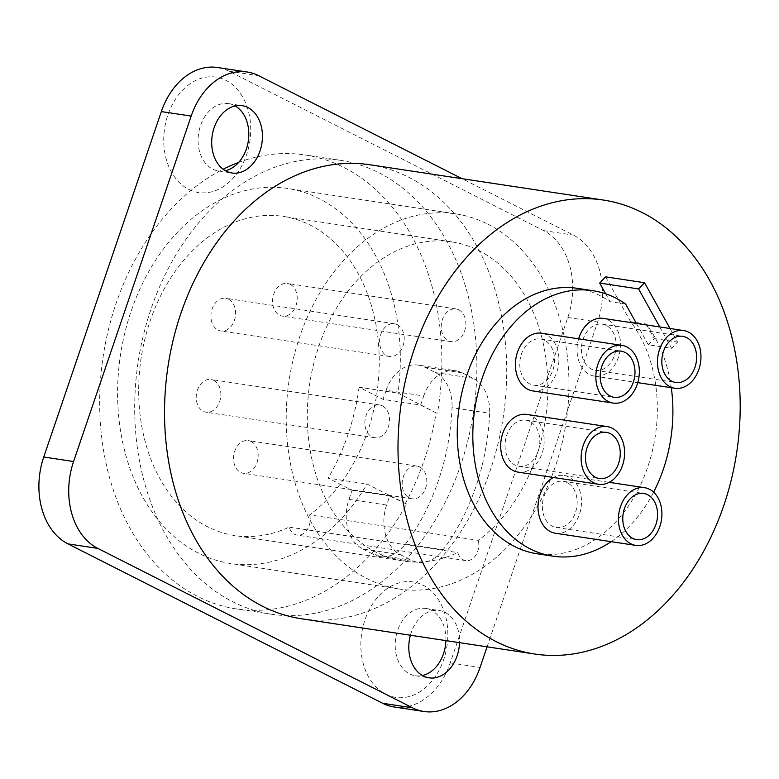 <?xml version="1.0" encoding="UTF-8"?>
<svg xmlns="http://www.w3.org/2000/svg" width="779" height="779" viewBox="0 0 779 779"><rect width="100%" height="100%" fill="white"/><g stroke="black" fill="none" stroke-linecap="round" stroke-linejoin="round"><path stroke-width="0.58" stroke-dasharray="3.9 2.92" d="M394.164 706.991A68.094 50.284 98.6 0 0 450.233 662.91L567.823 317.481A68.094 50.284 98.6 0 0 543.596 230.603L228.899 71.191A68.094 50.284 98.6 0 0 217.409 67.5M378.818 172.714A229.571 169.53 -81.4 0 1 468.121 439.473A229.571 169.53 -81.4 0 1 271.482 614.232A229.571 169.53 -81.4 0 1 232.755 601.778A229.571 169.53 -81.4 0 1 143.453 335.019A229.571 169.53 -81.4 0 1 340.092 160.26A229.571 169.53 -81.4 0 1 378.818 172.714M385.771 694.206A58.367 43.098 98.6 0 0 443.679 659.589A58.367 43.098 98.6 0 0 422.909 585.126A58.367 43.098 98.6 0 0 365 619.733A58.367 43.098 98.6 0 0 385.771 694.206M188.664 189.365A58.367 43.098 98.6 0 0 246.573 154.748A58.367 43.098 98.6 0 0 225.803 80.286A58.367 43.098 98.6 0 0 167.894 114.903A58.367 43.098 98.6 0 0 188.664 189.365M487.079 646.823L597.659 321.99A68.094 50.284 98.6 0 0 573.432 235.112L462.035 178.683M410.406 635.236A34.042 25.142 -81.4 0 1 439.259 610.512A34.042 25.142 -81.4 0 1 445.004 612.352A34.042 25.142 -81.4 0 1 459.522 642.656M369.928 164.768A229.571 169.53 -81.4 0 1 408.654 177.222A229.571 169.53 -81.4 0 1 497.956 443.981A229.571 169.53 -81.4 0 1 301.307 618.74M445.9 640.601A34.042 25.142 98.6 0 0 431.381 610.298A34.042 25.142 98.6 0 0 425.636 608.448A34.042 25.142 98.6 0 0 396.482 634.369A34.042 25.142 98.6 0 0 409.725 673.932A34.042 25.142 98.6 0 0 415.46 675.783A34.042 25.142 98.6 0 0 422.471 675.52M235.151 105.934A34.042 25.142 98.6 0 0 234.275 105.457A34.042 25.142 98.6 0 0 228.539 103.617A34.042 25.142 98.6 0 0 199.375 129.528A34.042 25.142 98.6 0 0 212.618 169.092A34.042 25.142 98.6 0 0 218.363 170.942A34.042 25.142 98.6 0 0 225.365 170.679M406.502 504.003L367.065 484.022L328.144 478.14L352.089 490.264L348.992 499.358A38.911 28.735 -81.4 0 0 362.839 549L400.455 554.687A38.911 28.735 -81.4 0 1 386.618 505.045L389.704 495.95L406.502 504.003A229.571 169.53 -81.4 0 1 236.456 608.944A229.571 169.53 -81.4 0 1 197.73 596.48A229.571 169.53 -81.4 0 1 100.209 384.514A229.571 169.53 -81.4 0 1 223.154 169.228M405.207 503.799A229.571 169.53 98.6 0 0 436.152 412.899L398.011 393.113A189.687 140.074 -81.4 0 0 319.302 198.713A189.687 140.074 -81.4 0 0 287.315 188.421A189.687 140.074 -81.4 0 0 124.835 332.818A189.687 140.074 -81.4 0 0 198.616 553.236A189.687 140.074 -81.4 0 0 230.613 563.529A189.687 140.074 -81.4 0 0 367.065 484.022M238.686 162.402A229.571 169.53 -81.4 0 1 305.076 154.963A229.571 169.53 -81.4 0 1 343.792 167.417A229.571 169.53 -81.4 0 1 437.447 413.094M309.643 514.87A14.587 10.779 -81.4 0 1 297.14 535.115A14.587 10.779 -81.4 0 1 289.175 527.11A161.399 119.187 -81.4 0 1 234.839 535.562A161.399 119.187 -81.4 0 1 141.116 358.165A161.399 119.187 -81.4 0 1 283.089 216.387A161.399 119.187 -81.4 0 1 378.438 342.935A161.399 119.187 -81.4 0 1 309.643 514.87L478.267 540.363A161.399 119.187 98.6 0 0 547.062 368.418A161.399 119.187 98.6 0 0 451.713 241.88A161.399 119.187 98.6 0 0 309.74 383.648A161.399 119.187 98.6 0 0 403.464 561.046A161.399 119.187 98.6 0 0 457.799 552.593A14.587 10.779 98.6 0 0 465.774 560.607A14.587 10.779 98.6 0 0 478.267 540.363M228.529 299.175A16.534 12.211 -81.4 0 1 234.966 318.387A16.534 12.211 -81.4 0 1 220.798 330.978A16.534 12.211 -81.4 0 1 218.013 330.082A16.534 12.211 -81.4 0 1 211.576 310.86A16.534 12.211 -81.4 0 1 225.744 298.279A16.534 12.211 -81.4 0 1 228.529 299.175M213.797 380.386A16.534 12.211 -81.4 0 1 220.233 399.598A16.534 12.211 -81.4 0 1 206.065 412.188A16.534 12.211 -81.4 0 1 203.28 411.293A16.534 12.211 -81.4 0 1 196.844 392.071A16.534 12.211 -81.4 0 1 211.012 379.48A16.534 12.211 -81.4 0 1 213.797 380.386M251.111 441.489A16.534 12.211 -81.4 0 1 257.547 460.701A16.534 12.211 -81.4 0 1 243.379 473.291A16.534 12.211 -81.4 0 1 240.594 472.395A16.534 12.211 -81.4 0 1 234.158 453.174A16.534 12.211 -81.4 0 1 248.326 440.593A16.534 12.211 -81.4 0 1 251.111 441.489M290.158 284.345A16.534 12.211 -81.4 0 1 296.585 303.557A16.534 12.211 -81.4 0 1 282.426 316.147A16.534 12.211 -81.4 0 1 279.632 315.252A16.534 12.211 -81.4 0 1 273.205 296.039A16.534 12.211 -81.4 0 1 287.363 283.449A16.534 12.211 -81.4 0 1 290.158 284.345M397.154 324.658A16.534 12.211 -81.4 0 1 403.59 343.87A16.534 12.211 -81.4 0 1 389.422 356.461A16.534 12.211 -81.4 0 1 386.637 355.565A16.534 12.211 -81.4 0 1 380.201 336.353A16.534 12.211 -81.4 0 1 394.369 323.762A16.534 12.211 -81.4 0 1 397.154 324.658M487.936 224.206A189.687 140.074 -81.4 0 1 561.717 444.614A189.687 140.074 -81.4 0 1 399.238 589.012A189.687 140.074 -81.4 0 1 367.24 578.719A189.687 140.074 -81.4 0 1 293.459 358.311A189.687 140.074 -81.4 0 1 455.939 213.904A189.687 140.074 -81.4 0 1 487.936 224.206M458.782 309.828A16.534 12.211 -81.4 0 1 465.209 329.05A16.534 12.211 -81.4 0 1 451.051 341.64A16.534 12.211 -81.4 0 1 448.256 340.735A16.534 12.211 -81.4 0 1 441.829 321.523A16.534 12.211 -81.4 0 1 455.988 308.932A16.534 12.211 -81.4 0 1 458.782 309.828M382.431 405.869A16.534 12.211 -81.4 0 1 388.857 425.081A16.534 12.211 -81.4 0 1 374.689 437.671A16.534 12.211 -81.4 0 1 371.904 436.776A16.534 12.211 -81.4 0 1 365.468 417.563A16.534 12.211 -81.4 0 1 379.636 404.973A16.534 12.211 -81.4 0 1 382.431 405.869M419.735 466.972A16.534 12.211 -81.4 0 1 426.171 486.193A16.534 12.211 -81.4 0 1 412.003 498.774A16.534 12.211 -81.4 0 1 409.218 497.878A16.534 12.211 -81.4 0 1 402.782 478.666A16.534 12.211 -81.4 0 1 416.95 466.076A16.534 12.211 -81.4 0 1 419.735 466.972M423.747 395.956A38.911 28.735 -81.4 0 1 455.783 370.765L418.167 365.088A38.911 28.735 -81.4 0 0 386.131 390.269L423.747 395.956L420.65 405.051L383.034 399.364L359.09 387.231L398.011 393.113M359.09 387.231A189.687 140.074 -81.4 0 1 328.144 478.14M420.65 405.051L436.152 412.899M417.729 562.224L380.113 556.537A38.911 28.735 -81.4 0 0 405.596 544.015A194.546 143.667 98.6 0 0 452.015 407.66L489.631 413.337A194.546 143.667 98.6 0 1 443.212 549.692A38.911 28.735 -81.4 0 1 417.729 562.224A38.911 28.735 -81.4 0 1 411.166 560.111L400.455 554.687M418.167 365.088A38.911 28.735 -81.4 0 1 424.73 367.191L435.442 372.615A38.911 28.735 -81.4 0 1 452.015 407.66M386.131 390.269L383.034 399.364M362.839 549L373.55 554.424L411.166 560.111M380.113 556.537A38.911 28.735 -81.4 0 1 373.55 554.424M389.704 495.95L352.089 490.264M455.783 370.765A38.911 28.735 -81.4 0 1 462.346 372.878L473.057 378.302A38.911 28.735 -81.4 0 1 489.631 413.337M289.175 527.11L457.799 552.593M605.643 276.847L630.591 321.659A134.241 99.128 -81.4 0 1 644.515 475.677A134.241 99.128 -81.4 0 1 537.237 553.801M577.366 288.337A134.241 99.128 -81.4 0 1 610.045 301.668L605.663 293.8M630.591 321.659L646.151 324.015A134.241 99.128 98.6 0 1 671.294 387.718M611.155 541.668A134.241 99.128 98.6 0 0 653.61 492.182M625.605 304.014L610.045 301.668M636.404 323.412L648.294 344.776L671.644 348.31L677.603 342.098L670.028 328.495M659.755 326.946L671.644 348.31M648.294 344.776L654.253 338.563L646.151 324.015M578.641 338.826A29.183 21.549 98.6 0 0 589.508 374.514A29.183 21.549 98.6 0 0 594.435 376.101A29.183 21.549 98.6 0 0 619.432 353.88A29.183 21.549 98.6 0 0 608.078 319.974A29.183 21.549 98.6 0 0 603.16 318.387M532.817 390.922A29.183 21.549 98.6 0 0 557.813 368.71A29.183 21.549 98.6 0 0 546.459 334.804A29.183 21.549 98.6 0 0 541.532 333.217M518.084 472.132A29.183 21.549 98.6 0 0 543.08 449.921A29.183 21.549 98.6 0 0 531.726 416.015A29.183 21.549 98.6 0 0 526.799 414.428M555.388 533.235A29.183 21.549 98.6 0 0 580.384 511.024A29.183 21.549 98.6 0 0 569.04 477.118A29.183 21.549 98.6 0 0 564.113 475.531A29.183 21.549 98.6 0 0 553.441 477.478M606.228 325.427A23.351 17.235 98.6 0 0 602.284 324.161A23.351 17.235 98.6 0 0 582.293 341.932A23.351 17.235 98.6 0 0 591.368 369.061A23.351 17.235 98.6 0 0 595.312 370.327A23.351 17.235 98.6 0 0 615.303 352.556A23.351 17.235 98.6 0 0 606.228 325.427M544.599 340.257A23.351 17.235 98.6 0 0 540.665 338.992A23.351 17.235 98.6 0 0 520.664 356.763A23.351 17.235 98.6 0 0 529.749 383.891A23.351 17.235 98.6 0 0 533.683 385.157A23.351 17.235 98.6 0 0 553.684 367.386A23.351 17.235 98.6 0 0 544.599 340.257M529.866 421.468A23.351 17.235 98.6 0 0 525.932 420.202A23.351 17.235 98.6 0 0 505.931 437.973A23.351 17.235 98.6 0 0 515.016 465.102A23.351 17.235 98.6 0 0 518.95 466.368A23.351 17.235 98.6 0 0 538.951 448.597A23.351 17.235 98.6 0 0 529.866 421.468M567.18 482.571A23.351 17.235 98.6 0 0 563.236 481.305A23.351 17.235 98.6 0 0 543.245 499.076A23.351 17.235 98.6 0 0 552.321 526.205A23.351 17.235 98.6 0 0 556.264 527.471A23.351 17.235 98.6 0 0 576.265 509.7A23.351 17.235 98.6 0 0 567.18 482.571M654.253 338.563L677.603 342.098M543.596 230.603L573.432 235.112M228.899 71.191L258.725 75.709M567.823 317.481L597.659 321.99M450.233 662.91L480.068 667.418M405.596 544.015L443.212 549.692M348.992 499.358L386.618 505.045M424.73 367.191L462.346 372.878M435.442 372.615L473.057 378.302M425.636 608.448L439.259 610.512M415.46 675.783L429.083 677.837M228.539 103.617L242.152 105.671M218.363 170.942L231.976 172.996M271.482 614.232L236.456 608.944M340.092 160.26L305.076 154.963M389.422 356.461L220.798 330.978M394.369 323.762L225.744 298.279M399.238 589.012L230.613 563.529M455.939 213.904L287.315 188.421M451.051 341.64L282.426 316.147M455.988 308.932L287.363 283.449M374.689 437.671L206.065 412.188M379.636 404.973L211.012 379.48M412.003 498.774L243.379 473.291M416.95 466.076L248.326 440.593M465.774 560.607L297.14 535.115M451.713 241.88L283.089 216.387M403.464 561.046L234.839 535.562M602.284 324.161L682.706 336.314M595.312 370.327L675.724 382.479M594.435 376.101L637.758 382.645M540.665 338.992L621.087 351.144M533.683 385.157L614.105 397.309M525.932 420.202L606.354 432.355M518.95 466.368L599.372 478.52M563.236 481.305L643.658 493.458M556.264 527.471L636.686 539.623M564.113 475.531L609.178 482.337"/><path stroke-width="1.17" d="M462.035 178.683L258.725 75.709A68.094 50.284 98.6 0 0 247.245 72.009L217.409 67.5A68.094 50.284 98.6 0 0 161.341 111.582L43.751 457.01A68.094 50.284 98.6 0 0 67.977 543.888L382.674 703.291A68.094 50.284 98.6 0 0 394.164 706.991L424 711.5A68.094 50.284 98.6 0 0 480.068 667.418L487.079 646.823M247.245 72.009A68.094 50.284 98.6 0 0 191.176 116.09L73.577 461.519A68.094 50.284 98.6 0 0 97.813 548.397L412.51 707.809A68.094 50.284 98.6 0 0 424 711.5M226.241 171.156A34.042 25.142 -81.4 0 1 212.988 131.593A34.042 25.142 -81.4 0 1 242.152 105.671A34.042 25.142 -81.4 0 1 247.897 107.521A34.042 25.142 -81.4 0 1 261.14 147.085A34.042 25.142 -81.4 0 1 231.976 172.996A34.042 25.142 -81.4 0 1 226.241 171.156M459.522 642.656A34.042 25.142 -81.4 0 1 429.083 677.837A34.042 25.142 -81.4 0 1 423.338 675.987A34.042 25.142 -81.4 0 1 410.406 635.236M534.793 654.039L301.307 618.74A229.571 169.53 -81.4 0 1 262.591 606.286A229.571 169.53 -81.4 0 1 173.289 339.527A229.571 169.53 -81.4 0 1 369.928 164.768L603.413 200.057A229.571 169.53 -81.4 0 1 642.13 212.511A229.571 169.53 -81.4 0 1 731.432 479.27A229.571 169.53 -81.4 0 1 534.793 654.039A229.571 169.53 -81.4 0 1 496.067 641.575A229.571 169.53 -81.4 0 1 406.765 374.816A229.571 169.53 -81.4 0 1 603.413 200.057M422.471 675.52A34.042 25.142 98.6 0 0 445.9 640.601M225.365 170.679A34.042 25.142 98.6 0 0 248.306 141.038A34.042 25.142 98.6 0 0 235.151 105.934M223.154 169.228A229.571 169.53 -81.4 0 1 238.686 162.402M552.798 556.148L537.237 553.801A134.241 99.128 -81.4 0 1 459.279 406.248A134.241 99.128 -81.4 0 1 577.366 288.337L592.926 290.694A134.241 99.128 98.6 0 0 474.849 408.605A134.241 99.128 98.6 0 0 552.798 556.148A134.241 99.128 98.6 0 0 611.155 541.668M670.028 328.495L644.554 282.728L605.643 276.847L599.684 283.059L605.663 293.8M636.404 323.412L625.605 304.014A134.241 99.128 98.6 0 0 592.926 290.694M653.61 492.182A134.241 99.128 98.6 0 0 671.294 387.718M599.684 283.059L638.595 288.941L659.755 326.946M683.582 330.549A29.183 21.549 98.6 0 0 658.586 352.76A29.183 21.549 98.6 0 0 669.93 386.666A29.183 21.549 98.6 0 0 674.857 388.254A29.183 21.549 98.6 0 0 699.854 366.042A29.183 21.549 98.6 0 0 688.5 332.127A29.183 21.549 98.6 0 0 683.582 330.549L603.16 318.387A29.183 21.549 98.6 0 0 578.641 338.826M621.954 345.37L541.532 333.217A29.183 21.549 98.6 0 0 516.535 355.428A29.183 21.549 98.6 0 0 527.889 389.344A29.183 21.549 98.6 0 0 532.817 390.922L613.239 403.084A29.183 21.549 98.6 0 0 638.235 380.863A29.183 21.549 98.6 0 0 626.881 346.957A29.183 21.549 98.6 0 0 621.954 345.37A29.183 21.549 98.6 0 0 596.957 367.591A29.183 21.549 98.6 0 0 608.311 401.497A29.183 21.549 98.6 0 0 613.239 403.084M607.221 426.58L526.799 414.428A29.183 21.549 98.6 0 0 501.803 436.639A29.183 21.549 98.6 0 0 513.157 470.555A29.183 21.549 98.6 0 0 518.084 472.132L598.506 484.295A29.183 21.549 98.6 0 0 623.502 462.074A29.183 21.549 98.6 0 0 612.148 428.168A29.183 21.549 98.6 0 0 607.221 426.58A29.183 21.549 98.6 0 0 582.225 448.801A29.183 21.549 98.6 0 0 593.579 482.707A29.183 21.549 98.6 0 0 598.506 484.295M553.441 477.478A29.183 21.549 98.6 0 0 538.065 504.889A29.183 21.549 98.6 0 0 550.471 531.658A29.183 21.549 98.6 0 0 555.388 533.235L635.81 545.397A29.183 21.549 98.6 0 0 660.806 523.176A29.183 21.549 98.6 0 0 649.452 489.27A29.183 21.549 98.6 0 0 644.535 487.683A29.183 21.549 98.6 0 0 619.539 509.904A29.183 21.549 98.6 0 0 630.893 543.81A29.183 21.549 98.6 0 0 635.81 545.397M644.554 282.728L638.595 288.941M671.79 381.213A23.351 17.235 -81.4 0 1 662.705 354.085A23.351 17.235 -81.4 0 1 682.706 336.314A23.351 17.235 -81.4 0 1 686.64 337.58A23.351 17.235 -81.4 0 1 695.725 364.708A23.351 17.235 -81.4 0 1 675.724 382.479A23.351 17.235 -81.4 0 1 671.79 381.213M610.171 396.044A23.351 17.235 -81.4 0 1 601.086 368.915A23.351 17.235 -81.4 0 1 621.087 351.144A23.351 17.235 -81.4 0 1 625.021 352.41A23.351 17.235 -81.4 0 1 634.106 379.539A23.351 17.235 -81.4 0 1 614.105 397.309A23.351 17.235 -81.4 0 1 610.171 396.044M595.438 477.254A23.351 17.235 -81.4 0 1 586.353 450.126A23.351 17.235 -81.4 0 1 606.354 432.355A23.351 17.235 -81.4 0 1 610.288 433.621A23.351 17.235 -81.4 0 1 619.373 460.749A23.351 17.235 -81.4 0 1 599.372 478.52A23.351 17.235 -81.4 0 1 595.438 477.254M632.743 538.357A23.351 17.235 -81.4 0 1 623.667 511.228A23.351 17.235 -81.4 0 1 643.658 493.458A23.351 17.235 -81.4 0 1 647.602 494.723A23.351 17.235 -81.4 0 1 656.678 521.852A23.351 17.235 -81.4 0 1 636.686 539.623A23.351 17.235 -81.4 0 1 632.743 538.357M382.674 703.291L412.51 707.809M67.977 543.888L97.813 548.397M43.751 457.01L73.577 461.519M161.341 111.582L191.176 116.09M637.758 382.645L674.857 388.254M609.178 482.337L644.535 487.683"/></g></svg>
